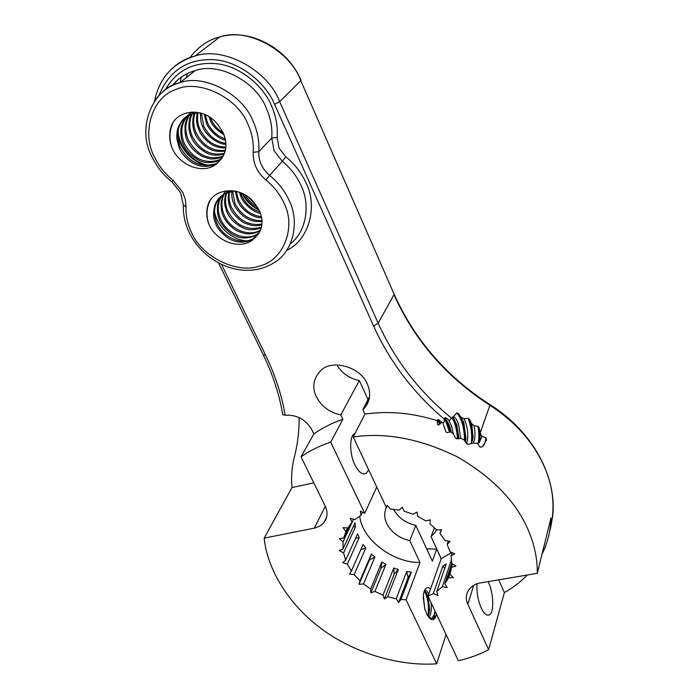 <?xml version="1.0" encoding="UTF-8"?>
<svg xmlns="http://www.w3.org/2000/svg" width="699" height="699" viewBox="0 0 699 699"><rect width="100%" height="100%" fill="white"/><g stroke="black" fill="none" stroke-linecap="round" stroke-linejoin="round"><path stroke-width="1.05" d="M441.261 529.859L439.951 533.468L441.672 529.859L436.692 529.868L429.937 523.892L430.418 519.855L425.822 520.938L417.766 516.308L416.98 512.114L413.074 514.202L404.249 511.24L402.257 507.159L399.304 510.113L390.313 509.012L387.246 505.316L386.267 507.273L353.24 436.98L364.904 414.096C388.408 410.697 412.576 412.917 437.408 420.746L437.312 423.97L438.256 425.167L441.759 422.205L438.448 419.575L437.557 419.784L437.408 420.746M448.304 541.096L447.15 544.39L449.981 541.445L444.948 540.397L439.951 533.468M527.256 575.032C520.493 582.022 512.865 587.868 504.372 592.577L488.627 649.686C479.304 654.614 469.212 658.292 458.352 660.721L428.015 596.142L433.301 593.626L437.923 595.443L436.779 591.45L442.292 586.741L447.142 587.632L444.844 583.779L448.513 577.793L453.301 577.671L449.973 574.211L451.528 567.3L455.94 566.164L451.772 563.324L451.082 555.923L454.831 553.818L450.077 551.799L447.15 544.39M476.963 583.84C476.596 592.472 477.985 600.45 481.148 607.772C483.787 613.521 486.521 615.889 489.344 614.875C494.272 613.338 493.651 593.163 488.584 582.547L488.147 581.612M368.688 469.859L366.101 473.363C362.222 474.936 358.482 472.096 354.882 464.835C349.43 454.376 349.36 435.617 354.472 433.817L355.005 433.52M369.57 396.578L362.842 409.64L364.904 414.096M342.886 419.321C332.077 422.965 322.405 427.84 313.86 433.948L301.042 456.866C309.762 450.698 319.644 445.805 330.697 442.17L342.886 419.321L340.806 414.918C329.605 412.48 321.435 406.416 316.324 396.726C311.972 387.325 313.292 378.771 320.264 371.09C331.003 358.578 360.57 366.669 367.351 384.048C371.178 393.205 370.19 401.235 364.389 408.137L362.842 409.64M359.749 516.063C361.532 538.894 392.707 563.062 419.985 562.477L409.789 540.633C399.094 538.116 391.44 532.481 386.818 523.708C383.865 517.304 384.048 511.231 387.377 505.473M234.584 191.002L225.401 193.361C220.447 195.877 216.996 199.652 215.065 204.676C212.243 215.851 214.086 219.434 215.947 224.204C217.031 229.019 227.358 239.128 232.584 240.325C238.875 242.955 245.436 242.754 252.252 239.713L254.279 238.411C242.151 250.889 216.804 242.256 209.01 224.562C206.056 216.76 206.022 209.394 208.905 202.448C216.454 186.913 242.981 186.493 254.882 203.732L259.574 210.897C264.065 222.238 262.3 231.404 254.279 238.411M219.853 197.319C213.946 204.711 212.959 213.335 216.882 223.173C223.033 237.599 241.426 245.594 253.125 238.665L257.896 234.838M221.915 195.528C217.494 202.727 217.057 210.591 220.578 219.102C226.677 233.449 244.956 241.373 256.603 234.462L259.434 232.514M221.373 195.947C216.192 201.321 216.585 214.742 219.661 220.115C220.814 224.501 229.552 234.078 236.009 236.07C241.382 238.778 247.962 238.595 255.747 235.519L259.076 233.117M224.204 193.999C221.12 200.796 221.129 207.821 224.23 215.082C230.277 229.351 248.442 237.214 260.028 230.321L260.648 229.962M225.943 190.897C223.558 193.09 221.924 197.258 221.024 203.4C221.129 209.578 221.898 213.807 223.322 216.078C224.851 220.727 232.776 229.656 238.918 231.666C246.048 234.252 249.753 235.117 259.18 231.352L260.377 230.626M226.747 192.749C224.816 198.909 225.183 205.034 227.83 211.115C236.113 225.751 247.35 231.098 261.522 227.158M226.083 193.038C224.606 197.712 224.248 201.994 225.026 205.89L226.939 212.103C229.473 218.149 234.488 223.243 241.985 227.393C247.271 230.355 253.728 230.521 261.339 227.883M229.552 191.797C228.59 197.118 229.202 202.247 231.386 207.192C238.586 220.456 248.8 226.083 262.029 224.073M228.818 192.007C227.717 198.42 228.276 203.811 230.504 208.171C231.142 212.225 241.164 222.387 245.865 223.558C249.421 224.772 254.314 226.922 261.942 224.877M232.671 191.177L234.899 203.33C241.059 215.126 250.12 220.893 262.081 220.639M231.858 191.299C231.491 196.148 232.217 200.473 234.025 204.291C235.056 208.005 241.688 215.93 247.166 218.56C250.836 220.867 255.825 221.863 262.116 221.539M236.227 191.316L238.368 199.512C243.462 209.691 251.186 215.423 261.548 216.725M235.266 190.976L237.503 200.464C241.181 210.303 253.816 218.228 261.749 217.765M240.657 192.662L241.793 195.746C245.637 203.925 251.727 209.333 260.054 211.989M239.425 192.216L240.937 196.681C242.702 202.561 253.195 212.714 260.561 213.282M247.525 196.384L255.581 204.554M245.262 194.899C247.481 199.442 251.544 203.514 257.459 207.105M231.133 190.644L226.327 192.374M199.634 112.749L191.622 114.059C182.657 117.948 181.923 120.578 178.603 126.309C177.197 129.848 176.594 133.981 176.803 138.717L179.293 148.066C180.517 152.618 189.193 162.124 195.187 164.195C200.456 166.799 206.555 167.052 213.483 164.964L218.315 162.124C206.205 175.554 180.351 166.921 172.155 148.363C169.027 140.167 168.87 132.373 171.692 124.972C179.093 108.38 206.013 107.419 218.376 125.427L223.252 132.915C227.979 144.833 226.336 154.566 218.315 162.124M184.999 117.729C177.363 125.671 175.798 135.475 180.307 147.148C188.791 162.247 200.176 167.865 214.453 164.012L213.492 164.964M187.201 116.165C181.181 124.029 180.228 133.142 184.344 143.487C192.758 158.498 204.064 164.082 218.271 160.228L221.941 158.245M192.304 112.05C186.179 115.894 184.667 118.114 181.819 125.156C179.739 130.46 181.303 141.189 183.339 144.396C185.803 150.512 190.984 155.816 198.883 160.316C203.802 163.016 209.945 163.304 217.319 161.172L221.513 158.822M189.578 114.881C185.034 122.543 184.615 130.879 188.328 139.887C196.664 154.811 207.9 160.351 222.037 156.497L223.4 155.877M191.578 112.085C188.372 114.837 186.205 119.206 185.06 125.208C184.781 132.915 185.541 138.105 187.332 140.779C190.041 147 194.942 152.155 202.028 156.244C209.866 159.11 211.482 160.054 221.094 157.432L223.06 156.497M192.164 113.876C188.94 121.119 188.975 128.607 192.251 136.322C200.089 150.608 210.862 156.253 224.571 153.256M191.5 114.103C189.499 117.441 188.651 122.36 188.957 128.869C189.945 134.182 189.525 132.592 191.273 137.214C193.667 143.05 198.472 148.144 205.689 152.496C210.976 155.475 217.048 156.008 223.916 154.077M194.969 113.168C192.915 119.765 193.308 126.318 196.131 132.819C202.981 145.75 212.749 151.596 225.428 150.346M194.243 113.317C192.076 118.114 192.234 128.782 195.161 133.692C195.938 137.738 205.191 147.699 210.408 149.315C213.711 151.255 218.656 151.849 225.244 151.106M198.009 112.792C196.969 118.515 197.616 124.038 199.949 129.35C205.856 140.883 214.514 146.799 225.926 147.096M197.223 112.854C195.676 122.072 196.978 124.256 198.997 130.215C201.006 135.37 205.314 140.176 211.946 144.641C215.711 146.921 220.342 148.022 225.838 147.943M201.338 113.186L203.724 125.934C208.643 135.921 216.052 141.74 225.96 143.391M200.491 112.766C200.36 119.459 201.12 124.125 202.789 126.781C206.24 136.401 218.656 144.51 226.004 144.37M205.261 114.61L207.446 122.561C211.247 130.722 217.206 136.2 225.331 139.005M204.195 114.164L206.52 123.4C208.215 129.097 218.42 139.407 225.576 140.184M210.46 117.563L211.124 119.232C213.702 125.069 217.773 129.699 223.339 133.116M208.94 116.558L210.207 120.053C211.98 125.165 216.594 130.093 224.064 134.846M196.428 112.207L192.636 113.177M481.567 447.011L482.406 446.6C484.346 445.176 485.517 442.17 485.927 437.6L486.495 439.968L482.354 446.853L480.178 447.133L477.225 443.454L473.433 443.105L468.155 444.302L466.644 443.673L463.926 439.758L461.104 438.36L456.91 438.823L455.608 438.09L453.214 433.66L450.75 431.921L446.958 432.602L445.796 431.772L442.703 422.546L444.083 422.231L444.52 419.356C413.598 393.17 389.946 362.056 373.554 325.996L274.611 104.378C265.48 82.036 238.394 60.507 212.505 59.642C186.948 59.013 169.132 70.887 159.049 95.282M465.447 441.917L465.962 438.352L463.874 422.982L461.2 417.373L463.987 418.622L468.094 418.334L469.413 419.225L471.72 423.743L474.071 425.787L477.941 426.276L479.06 427.404L480.335 433.092L481.926 436.491L485.927 437.6M466.687 443.271C468.426 437.321 468.085 430.418 465.648 422.58L463.987 418.622M458.911 438.596L456.779 424.59L453.555 418.325L452.262 417.303M460.685 438.404L458.544 424.188C456.342 418.308 454.315 415.949 452.445 417.111L449.501 420.553L445.665 417.565L444.721 418.019L444.52 419.356M451.266 432.297L449.719 426.18L446.547 420.038L444.608 418.78M453.31 433.861L451.484 425.787L448.312 419.627M445.508 431.021L444.241 426.801M446.853 418.491L445.315 418.745L444.267 420.999M440.772 423.454L438.055 420.527M438.989 420.003L437.286 422.074M542.005 554.202L543.717 550.576C548.287 540.152 550.707 529.257 550.987 517.872L537.278 573.346C537.514 559.418 534.639 545.307 528.645 531.022C516.675 502.293 492.952 477.592 457.487 456.928C420.483 438.797 385.734 432.148 353.24 436.98M423.21 597.409L424.896 609.545M431.021 602.538C431.781 608.611 431.204 613.451 429.273 617.068M424.38 590.699L426.294 592.839L427.753 595.889L429.667 609.589L428.286 616.107M430.584 588.855C426.949 586.094 424.52 588.104 423.306 594.875L424.721 608.995L427.447 615.408C431.37 621.297 434.324 621.149 436.316 614.963L436.526 614.264M436.316 614.963L433.695 618.073C431.405 618.999 429.046 617.584 426.608 613.827M435.617 612.324L431.999 618.362M424.643 590.131C425.997 589.939 427.36 591.267 428.732 594.124M446.058 634.561L436.665 663.797C403.314 666.304 358.421 655.627 322.798 629.808C287.158 604.006 266.939 567.335 264.178 538.143L291.99 487.561C291.029 477.111 291.815 466.915 294.358 456.989C297.591 444.59 299.189 431.44 299.146 417.53M419.985 562.477L406.067 599.803L436.665 663.797M409.789 540.633L415.783 525.351L432.366 561.192L436.718 549.108L426.635 548.802M441.165 558.789L436.718 549.108M442.703 422.546L441.759 422.205M221.513 264.449L265.533 355.075C275.257 375.241 281.793 395.276 285.148 415.197C296.848 414.621 305.743 419.461 311.806 429.702L313.86 433.948M461.2 417.373L458.229 413.38L456.683 412.96L451.563 418.797M471.248 443.69L473.083 436.989L471.72 423.743M465.246 441.672L467.753 444.136M473.109 443.201C475.198 439.199 475.521 433.389 474.071 425.787M477.225 443.454L479.025 443.009L481.926 436.491M477.12 443.454L477.207 443.402C478.92 442.152 479.942 439.549 480.248 435.599L480.335 433.092M368.05 399.531L359.33 380.544C349.535 378.587 342.056 373.397 336.892 364.965M368.661 400.868L368.408 400.317M393.493 509.256C398.15 517.653 405.577 523.009 415.783 525.351M434.42 527.675L431.091 536.631L441.209 558.667L451.659 552.472M436.604 529.79L435.477 531.887L431.091 536.631M473.686 585.36L467.849 604.233L488.627 649.686M498.736 579.829L504.372 592.577M264.178 538.143L315.092 527.981L320.194 525.901L323.82 522.817C327.604 517.548 328.023 511.886 325.07 505.849L301.042 456.866M330.697 442.17L364.721 513.319L360.334 511.109L361.016 515.303L354.909 519.602L350.147 518.274L352.016 522.354L347.735 527.99L343.008 527.666L345.935 531.389L343.716 537.985L339.312 538.658L343.078 541.804L343.026 548.933L339.225 550.541L343.585 552.926L345.664 560.17L342.676 562.59L347.368 564.093L351.422 570.996L349.421 574.089L354.157 574.63L359.933 580.799L359.033 584.355L363.524 583.918L370.68 588.995L370.916 592.804L374.909 591.424L383.008 595.111L384.389 598.956L387.639 596.71L396.219 598.79L398.657 602.442L400.973 599.462L406.067 599.803M340.806 414.918L359.33 380.544M467.849 604.233C465.796 599.908 465.84 595.522 467.981 591.066C470.855 586.496 475.128 583.761 480.79 582.852L537.278 573.346M428.015 596.142L441.209 558.667M364.721 513.319L376.744 487.002M291.99 487.561L313.79 482.843M285.148 415.197L282.754 414.725C279.486 394.944 273.012 375.005 263.313 354.917L265.533 355.075M343.026 548.933L355.04 522.808L355.581 526.697L353.231 526.749M345.664 560.17L357.556 533.853L359.207 537.662L355.529 538.326M351.422 570.996L363.113 544.477L365.778 547.99L360.798 549.72M369.404 560.048L371.361 554.071L374.865 557.077L369.404 560.048L359.033 584.355M380.99 568.304L381.794 562.066L385.935 564.39L380.99 568.304L370.916 592.804M394.131 574.281L393.799 567.999L398.325 569.502L394.131 574.281L384.389 598.956M408.067 577.627L406.661 571.529L411.318 572.114L408.067 577.627L398.657 602.442M400.973 599.462L411.318 572.114M406.661 571.529L396.219 598.79M387.639 596.71L398.325 569.502M393.799 567.999L383.008 595.111M374.909 591.424L385.935 564.39M381.794 562.066L370.68 588.995M363.524 583.918L374.865 557.077M371.361 554.071L359.933 580.799M354.157 574.63L365.778 547.99M347.368 564.093L359.207 537.662M343.585 552.926L355.581 526.697M343.078 541.804L353.545 519.217M349.683 525.124L343.716 537.985M345.935 531.389L347.525 527.972M352.016 522.354L353.484 519.2M361.016 515.303L362.449 512.175M452.183 552.699L451.082 555.923M452.664 563.927L451.528 567.3M451.03 570.332L448.513 577.793M444.844 583.779L451.781 563.324M451.589 559.453L442.292 586.741M436.779 591.45L446.259 563.953L442.843 566.164L433.301 593.626M442.843 566.164L444.73 568.392M242.064 193.239C245.777 200.84 251.5 206.485 259.224 210.172M214.479 211.107C216.507 226.327 232.514 240.622 247.07 240.806M242.903 193.632C246.476 200.517 251.771 205.742 258.77 209.298M209.953 200.753C206.371 208.206 206.056 216.14 209.01 224.562M177.808 132.854C178.865 148.153 192.741 163.164 207.061 165.506M178.166 130.25C178.201 147.105 193.833 163.846 209.429 165.331M173.134 122.535C169.272 130.591 168.94 139.197 172.155 148.363M457.504 438.762C456.971 430.095 455.145 423.061 452.017 417.653M439.715 424.293L437.889 420.737M449.544 432.122L444.94 419.199M458.395 438.657C457.906 430.296 456.167 423.393 453.188 417.95M440.44 423.751L439.269 421.392M438.526 420.16L438.168 419.645M450.427 431.973L446.207 419.671M464.573 440.693C464.328 427.858 461.698 418.614 456.683 412.96M465.377 441.838L465.429 441.104C465.569 430.741 463.612 422.082 459.558 415.136M471.152 443.716C472.367 435.521 471.353 427.063 468.094 418.334M472.428 440.999L472.533 439.802C472.83 432.795 471.79 425.936 469.413 419.225M478.265 442.388C479.156 437.932 479.042 432.559 477.941 426.276M480.248 435.599L479.671 438.483L479.06 427.404M435.573 612.237L435.512 612.77M425.927 592.28C428.4 597.794 429.518 604.216 429.282 611.546L429.107 613.6M429.675 588.13L430.435 589.257M434.892 610.786L434.027 616.457M424.319 590.847C427.998 598.091 429.221 606.391 427.989 615.767M182.858 192.478L185.366 199.652L186.013 206.869C185.681 215.729 187.585 224.423 191.718 232.95C201.871 256.935 237.573 274.349 259.644 265.987C283.112 260.753 296.734 227.341 283.934 202.981C279.81 194.077 273.807 186.423 265.943 180.019C257.101 172.443 252.863 163.208 253.213 152.312C253.851 142.858 252.068 133.439 247.857 124.064C237.608 97.467 198.499 78.707 175.991 89.489C151.814 96.908 141.128 133.544 154.759 157.563C159.18 166.449 165.261 174.016 173.011 180.246L182.858 192.478M183.374 204.894L186.013 206.869M290.277 243.934C306.634 231.561 310.478 204.335 301.042 185.48C296.752 176.078 290.487 168.013 282.247 161.277L269.648 175.405C278.115 182.299 284.563 190.547 288.993 200.141C299.897 221.19 293.554 251.727 274.095 262.684C244.327 281.374 204.492 263.619 189.508 233.09C185.086 223.995 183.033 214.68 183.365 205.165L180.63 192.723L172.05 182.037L173.011 180.246M154.427 101.119C161.268 91.517 169.805 85.357 180.027 82.648C204.545 73.561 243.208 94.706 253.082 121.268C257.599 131.368 259.504 141.504 258.787 151.674L271.745 138.044C272.496 128.066 270.688 118.14 266.328 108.249C256.813 82.264 219.145 61.661 195.1 70.634C186.345 72.993 178.726 77.991 172.269 85.636M253.213 152.312L258.787 151.674C258.464 160.997 262.081 168.913 269.648 175.405L265.943 180.019M165.314 89.743C176.594 70.284 193.763 61.608 216.83 63.723C240.211 66.274 263.165 85.785 271.395 105.549C276.044 116.139 277.957 126.772 277.136 137.45L271.745 138.044L274.052 150.722L282.247 161.277L285.839 156.794C294.672 164.02 301.365 172.662 305.944 182.736C318.08 206.179 309.037 240.203 286.721 250.356M277.136 137.45L279.032 148.005L285.839 156.794M549.466 532.166C555.303 510.62 553.914 489.536 545.281 468.907C534.613 443.612 516.212 422.423 490.078 405.341C446.609 377.346 414.577 340.474 393.991 294.707L378.15 323.209C394.935 360.23 419.452 391.921 451.694 418.282M490.104 404.704L480.292 432.664M186.301 77.65L187.463 73.482M552.455 517.933C557.959 478.195 533.127 431.676 490.174 404.756C446.661 376.778 414.629 339.897 394.087 294.122L300.788 80.656L279.67 101.678L378.15 323.209L373.554 325.996M394.087 294.122L300.788 80.656C290.277 50.931 247.839 27.043 219.748 36.951C207.987 39.939 198.053 46.842 189.936 57.65M181.207 77.152L180.167 82.543M164.16 77.572C172.47 66.265 182.78 59.074 195.065 56.007C224.134 45.863 268.495 70.844 279.67 101.678L274.611 104.378M314.323 528.147L325.288 506.294M172.286 85.575C178.446 78.061 186.056 73.08 195.1 70.634L180.027 82.648C154.269 87.235 134.968 127.428 152.592 157.904C157.292 167.358 163.758 175.388 171.998 182.002M489.344 614.875L487.43 615.181M363.463 473.931L366.101 473.363M369.247 398.683L364.389 408.137M252.252 239.713L253.125 238.665M256.603 234.462L255.738 235.511M260.037 230.321L259.18 231.352M218.263 160.237L217.319 161.172M222.029 156.506L221.094 157.432M444.581 418.911L445.315 418.745M433.695 618.073L432.069 618.327M479.025 443.009L477.207 443.402M436.351 529.527L435.477 531.887M300.989 80.28C287.927 48.371 249.665 27.908 219.748 36.951L195.065 56.007C172.95 62.901 159.459 77.86 154.584 100.892M323.82 522.817L326.678 517.033M447.15 580.362L451.51 567.457M465.429 441.104L465.962 438.352M472.533 439.802L473.083 436.989M465.525 442.021L466.731 443.708M429.667 609.589L429.282 611.546M427.447 615.408L426.818 614.246M263.313 354.917L218.586 262.99"/></g></svg>
